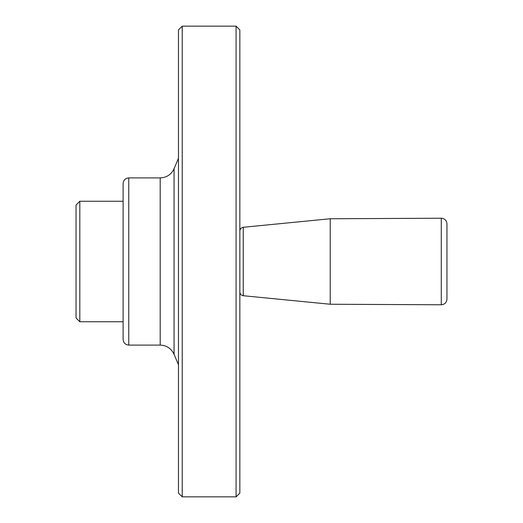 <?xml version="1.0" encoding="UTF-8"?>
<svg xmlns="http://www.w3.org/2000/svg" width="523" height="523" viewBox="0 0 523 523"><rect width="100%" height="100%" fill="white"/><g stroke="black" fill="none" stroke-linecap="round" stroke-linejoin="round"><path stroke-width="0.78" d="M76.044 205.016L76.044 317.984L79.81 321.75L79.81 201.25L76.044 205.016M123.114 261.5L123.114 339.447C123.448 342.879 125.33 344.762 128.763 345.095L128.763 177.905C125.33 178.238 123.448 180.121 123.114 183.553L123.114 261.5M446.956 223.87L446.956 299.13L446.956 223.87C446.616 220.425 444.727 218.542 441.281 218.222L441.281 304.778C444.727 304.458 446.616 302.575 446.956 299.13M239.848 291.978C240.024 294.096 241.155 295.345 243.247 295.724L243.247 227.276L330.222 218.758L330.222 304.242L441.281 304.778M243.247 295.724L330.222 304.242M178.467 261.5L178.467 493.084L182.233 496.85L182.233 26.15L178.467 29.916L178.467 261.5M236.082 26.15L236.082 496.85L239.848 493.084L239.848 29.916L236.082 26.15L182.233 26.15M174.067 354.3L174.067 168.7C171.289 174.545 166.66 177.611 160.195 177.905L160.195 345.095C166.66 345.389 171.289 348.455 174.067 354.3L178.467 364.714M123.114 201.25L79.81 201.25M123.114 321.75L79.81 321.75M330.222 218.758L441.281 218.222M243.247 227.276C241.155 227.655 240.024 228.904 239.848 231.022M236.082 496.85L182.233 496.85M174.067 168.7L178.467 158.286M160.195 177.905L128.763 177.905M160.195 345.095L128.763 345.095"/></g></svg>
